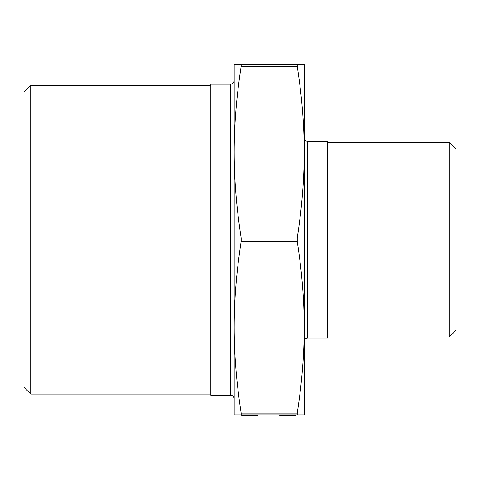 <?xml version="1.0" encoding="UTF-8"?>
<svg xmlns="http://www.w3.org/2000/svg" width="480" height="480" viewBox="0 0 480 480"><rect width="100%" height="100%" fill="white"/><g stroke="black" fill="none" stroke-linecap="round" stroke-linejoin="round"><path stroke-width="0.72" d="M304.218 414.846L297.228 414.846L297.228 413.094C301.89 383.028 304.218 354.426 304.218 327.276L304.218 414.846M297.228 64.572L304.218 64.572L304.218 327.276C304.218 300.126 301.89 271.518 297.228 241.458L297.228 237.954C301.89 207.894 304.218 179.292 304.218 152.142C304.218 124.992 301.89 96.384 297.228 66.324L297.228 64.572L241.152 64.572L241.152 66.324C236.49 96.384 234.162 124.992 234.162 152.142L234.162 80.682C233.934 82.824 232.77 83.994 230.658 84.18L230.658 395.232C232.788 395.442 233.952 396.612 234.162 398.736L234.162 152.142C234.162 179.292 236.49 207.894 241.152 237.954L241.152 241.458C236.49 271.518 234.162 300.126 234.162 327.276C234.162 354.426 236.49 383.028 241.152 413.094L241.152 414.846L297.228 414.846M241.152 414.846L234.162 414.846L234.162 327.276M234.162 152.142L234.162 64.572L241.152 64.572M230.658 395.232L210.81 395.232L210.81 84.18L230.658 84.18M304.218 341.646C304.422 339.522 305.592 338.352 307.716 338.148L327.57 338.148L327.57 141.27L307.716 141.27C305.592 141.06 304.422 139.896 304.218 137.766M24 92.064L24 387.354L30.714 394.068L30.714 85.35L24 92.064M456 330.264L456 149.154L449.286 142.44L449.286 336.978L456 330.264M210.81 394.068L30.714 394.068M327.57 336.978L449.286 336.978M257.712 414.846L257.712 415.428L241.674 415.428L241.674 414.846M246.03 415.428L246.03 414.846M251.898 415.428L251.898 414.846M247.89 415.428L247.89 414.846M279.684 414.846L279.684 415.428L280.08 415.428L280.08 414.846M280.08 415.428L295.92 415.428L295.92 414.846M295.524 415.428L295.524 414.846M297.228 237.954L241.152 237.954M241.152 241.458L297.228 241.458M241.152 66.324L297.228 66.324M297.228 413.094L241.152 413.094M307.716 338.148L307.716 141.27M210.81 85.35L30.714 85.35M327.57 142.44L449.286 142.44"/></g></svg>
